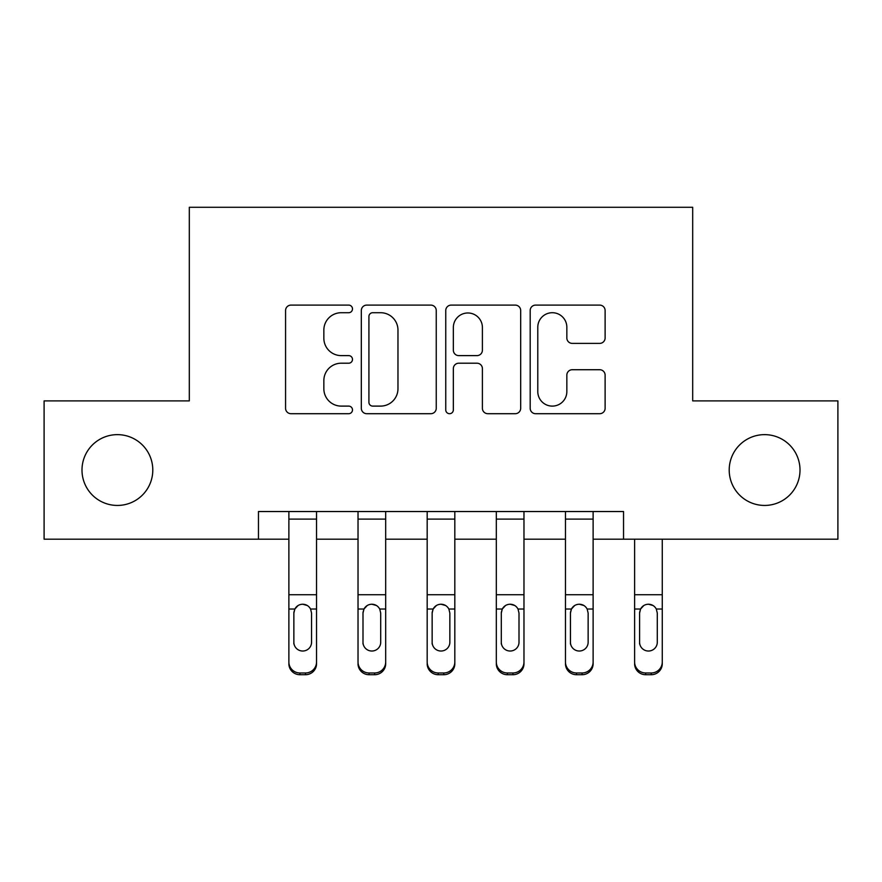 <?xml version="1.0" encoding="UTF-8"?>
<svg xmlns="http://www.w3.org/2000/svg" width="882" height="882" viewBox="0 0 882 882"><rect width="100%" height="100%" fill="white"/><g stroke="black" fill="none" stroke-linecap="round" stroke-linejoin="round"><path stroke-width="1.32" d="M352.491 308.909A3.804 3.804 0 0 0 348.699 305.106L291.005 305.106A5.424 5.424 0 0 0 285.57 310.541L285.57 408.278A5.424 5.424 0 0 0 291.005 413.702L348.699 413.702A3.804 3.804 0 0 0 352.491 409.898A3.804 3.804 0 0 0 348.699 406.106L341.224 406.106A17.375 17.375 0 0 1 323.848 388.73L323.848 380.583A17.375 17.375 0 0 1 341.224 363.208L348.699 363.208A3.804 3.804 0 0 0 352.491 359.404A3.804 3.804 0 0 0 348.699 355.611L341.224 355.611A17.375 17.375 0 0 1 323.848 338.236L323.848 330.089A17.375 17.375 0 0 1 341.224 312.713L348.699 312.713A3.804 3.804 0 0 0 352.491 308.909M729.205 470.04A35.401 35.401 0 0 0 764.606 505.441A35.401 35.401 0 0 0 800.007 470.04A35.401 35.401 0 0 0 764.606 434.639A35.401 35.401 0 0 0 729.205 470.04M81.993 470.04A35.401 35.401 0 0 0 117.394 505.441A35.401 35.401 0 0 0 152.795 470.04A35.401 35.401 0 0 0 117.394 434.639A35.401 35.401 0 0 0 81.993 470.04M599.683 343.385A5.424 5.424 0 0 0 605.118 337.96L605.118 310.541A5.424 5.424 0 0 0 599.683 305.106L535.617 305.106A5.424 5.424 0 0 0 530.181 310.541L530.181 408.278A5.424 5.424 0 0 0 535.617 413.702L599.683 413.702A5.424 5.424 0 0 0 605.118 408.278L605.118 375.159A5.424 5.424 0 0 0 599.683 369.723L572.264 369.723A5.424 5.424 0 0 0 566.839 375.159L566.839 391.575A14.52 14.52 0 0 1 552.308 406.106A14.52 14.52 0 0 1 537.788 391.575L537.788 327.233A14.52 14.52 0 0 1 552.308 312.713A14.52 14.52 0 0 1 566.839 327.233L566.839 337.96A5.424 5.424 0 0 0 572.264 343.385L599.683 343.385M258.459 539.189L44.1 539.189L44.1 400.891L189.31 400.891L189.31 207.281L692.69 207.281L692.69 400.891L837.9 400.891L837.9 539.189L623.541 539.189L623.541 511.527L258.459 511.527L258.459 539.189L288.877 539.189M436.248 310.541A5.424 5.424 0 0 0 430.824 305.106L366.747 305.106A5.424 5.424 0 0 0 361.322 310.541L361.322 408.278A5.424 5.424 0 0 0 366.747 413.702L430.824 413.702A5.424 5.424 0 0 0 436.248 408.278L436.248 310.541M451.176 305.106L515.253 305.106A5.424 5.424 0 0 1 520.678 310.541L520.678 408.278A5.424 5.424 0 0 1 515.253 413.702L487.834 413.702A5.424 5.424 0 0 1 482.399 408.278L482.399 368.643A5.424 5.424 0 0 0 476.975 363.208L458.783 363.208A5.424 5.424 0 0 0 453.348 368.643L453.348 409.898A3.804 3.804 0 0 1 449.555 413.702A3.804 3.804 0 0 1 445.752 409.898L445.752 310.541A5.424 5.424 0 0 1 451.176 305.106M316.539 539.189L358.026 539.189M385.688 539.189L427.175 539.189M454.825 539.189L496.312 539.189M523.974 539.189L565.461 539.189M593.123 539.189L623.541 539.189M372.722 312.713A3.804 3.804 0 0 0 368.919 316.517L368.919 402.302A3.804 3.804 0 0 0 372.722 406.106L380.594 406.106A17.375 17.375 0 0 0 397.969 388.73L397.969 330.089A17.375 17.375 0 0 0 380.594 312.713L372.722 312.713M482.399 327.509A14.52 14.52 0 0 0 467.879 312.978A14.52 14.52 0 0 0 453.348 327.509L453.348 350.176A5.424 5.424 0 0 0 458.783 355.611L476.975 355.611A5.424 5.424 0 0 0 482.399 350.176L482.399 327.509M288.877 511.527L288.877 662.007A11.058 10.981 -0 0 0 299.946 672.977L305.47 672.977A11.058 10.981 -0 0 0 316.539 662.007L316.539 663.738A11.058 10.981 180 0 1 305.47 674.719L305.47 672.977M316.539 610.774L316.539 663.738M311.555 642.25L311.555 613.111L311.555 642.25A8.853 8.776 180 0 1 302.702 651.026A8.853 8.776 180 0 0 311.555 642.25M293.86 643.981L293.86 642.25A8.853 8.776 180 0 0 302.702 651.026M298.094 605.515L294.842 609.032L293.86 612.428M307.322 605.515L302.702 604.214C306.23 604.346 308.854 605.956 310.574 609.032L311.555 613.111M316.539 511.527L316.539 662.007M299.946 672.977L299.946 674.719L305.47 674.719M299.946 674.719A11.058 10.981 180 0 1 288.877 663.738M288.877 609.032L294.842 609.032L293.86 613.111L293.86 642.25M294.842 609.032C296.55 605.956 299.174 604.357 302.702 604.214M358.026 511.527L358.026 662.007A11.058 10.981 -0 0 0 369.084 672.977L374.618 672.977A11.058 10.981 -0 0 0 385.688 662.007L385.688 663.738A11.058 10.981 180 0 1 374.618 674.719L374.618 672.977M385.688 610.774L385.688 663.738M380.704 642.25L380.704 613.111L380.704 642.25A8.853 8.776 180 0 1 371.851 651.026A8.853 8.776 180 0 0 380.704 642.25M362.998 643.981L362.998 642.25A8.853 8.776 180 0 0 371.851 651.026M367.232 605.515L363.979 609.032L362.998 612.428M376.471 605.515L371.851 604.214C375.379 604.346 378.003 605.956 379.723 609.032L380.704 613.111M427.175 511.527L427.175 662.007A11.058 10.981 -0 0 0 438.233 672.977L443.767 672.977A11.058 10.981 -0 0 0 454.825 662.007L454.825 663.738A11.058 10.981 180 0 1 443.767 674.719L443.767 672.977M454.825 610.774L454.825 663.738M449.853 642.25L449.853 613.111L449.853 642.25A8.853 8.776 180 0 1 441 651.026A8.853 8.776 180 0 0 449.853 642.25M432.147 643.981L432.147 642.25A8.853 8.776 180 0 0 441 651.026M436.381 605.515L433.128 609.032L432.147 612.428M445.619 605.515L441 604.214C444.528 604.346 447.152 605.956 448.872 609.032L449.853 613.111M496.312 511.527L496.312 662.007A11.058 10.981 -0 0 0 507.382 672.977L512.916 672.977A11.058 10.981 -0 0 0 523.974 662.007L523.974 663.738A11.058 10.981 180 0 1 512.916 674.719L512.916 672.977M523.974 610.774L523.974 663.738M519.002 642.25L519.002 613.111L519.002 642.25A8.853 8.776 180 0 1 510.149 651.026A8.853 8.776 180 0 0 519.002 642.25M501.296 643.981L501.296 642.25A8.853 8.776 180 0 0 510.149 651.026M505.529 605.515L502.277 609.032L501.296 612.428M514.768 605.515L510.149 604.214C513.677 604.346 516.301 605.956 518.021 609.032L519.002 613.111M385.688 511.527L385.688 662.007M369.084 672.977L369.084 674.719L374.618 674.719M369.084 674.719A11.058 10.981 180 0 1 358.026 663.738M358.026 609.032L363.979 609.032L362.998 613.111L362.998 642.25M363.979 609.032C365.688 605.956 368.312 604.357 371.851 604.214M454.825 511.527L454.825 662.007M438.233 672.977L438.233 674.719L443.767 674.719M438.233 674.719A11.058 10.981 180 0 1 427.175 663.738M427.175 609.032L433.128 609.032L432.147 613.111L432.147 642.25M433.128 609.032C434.837 605.956 437.461 604.357 441 604.214M523.974 511.527L523.974 662.007M507.382 672.977L507.382 674.719L512.916 674.719M507.382 674.719A11.058 10.981 180 0 1 496.312 663.738M496.312 609.032L502.277 609.032L501.296 613.111L501.296 642.25M502.277 609.032C503.986 605.956 506.61 604.357 510.149 604.214M565.461 511.527L565.461 662.007A11.058 10.981 -0 0 0 576.53 672.977L582.054 672.977A11.058 10.981 -0 0 0 593.123 662.007L593.123 663.738A11.058 10.981 180 0 1 582.054 674.719L582.054 672.977M593.123 610.774L593.123 663.738M588.14 642.25L588.14 613.111L588.14 642.25A8.853 8.776 180 0 1 579.298 651.026A8.853 8.776 180 0 0 588.14 642.25M570.445 643.981L570.445 642.25A8.853 8.776 180 0 0 579.298 651.026M574.678 605.515L571.426 609.032L570.445 612.428M583.906 605.515L579.298 604.214C582.815 604.346 585.439 605.956 587.158 609.032L588.14 613.111M593.123 511.527L593.123 662.007M576.53 672.977L576.53 674.719L582.054 674.719M576.53 674.719A11.058 10.981 180 0 1 565.461 663.738M565.461 609.032L571.426 609.032L570.445 613.111L570.445 642.25M571.426 609.032C573.135 605.956 575.759 604.357 579.298 604.214M634.61 539.189L634.61 662.007A11.058 10.981 -0 0 0 645.668 672.977L651.203 672.977A11.058 10.981 -0 0 0 662.272 662.007L662.272 663.738A11.058 10.981 180 0 1 651.203 674.719L651.203 672.977M662.272 610.774L662.272 663.738M657.288 642.25L657.288 613.111L657.288 642.25A8.853 8.776 180 0 1 648.435 651.026A8.853 8.776 180 0 0 657.288 642.25M639.593 643.981L639.593 642.25A8.853 8.776 180 0 0 648.435 651.026M643.816 605.515L640.564 609.032L639.593 612.428M653.055 605.515L648.435 604.214C651.963 604.346 654.587 605.956 656.307 609.032L657.288 613.111M662.272 539.189L662.272 662.007M645.668 672.977L645.668 674.719L651.203 674.719M645.668 674.719A11.058 10.981 180 0 1 634.61 663.738M634.61 609.032L640.564 609.032L639.593 613.111L639.593 642.25M640.564 609.032C642.283 605.956 644.907 604.357 648.435 604.214M310.574 609.032L316.539 609.032M288.877 594.733L316.539 594.733M288.877 519.112L316.539 519.112M379.723 609.032L385.688 609.032M358.026 594.733L385.688 594.733M358.026 519.112L385.688 519.112M448.872 609.032L454.825 609.032M427.175 594.733L454.825 594.733M427.175 519.112L454.825 519.112M518.021 609.032L523.974 609.032M496.312 594.733L523.974 594.733M496.312 519.112L523.974 519.112M587.158 609.032L593.123 609.032M565.461 594.733L593.123 594.733M565.461 519.112L593.123 519.112M656.307 609.032L662.272 609.032M634.61 594.733L662.272 594.733"/></g></svg>
